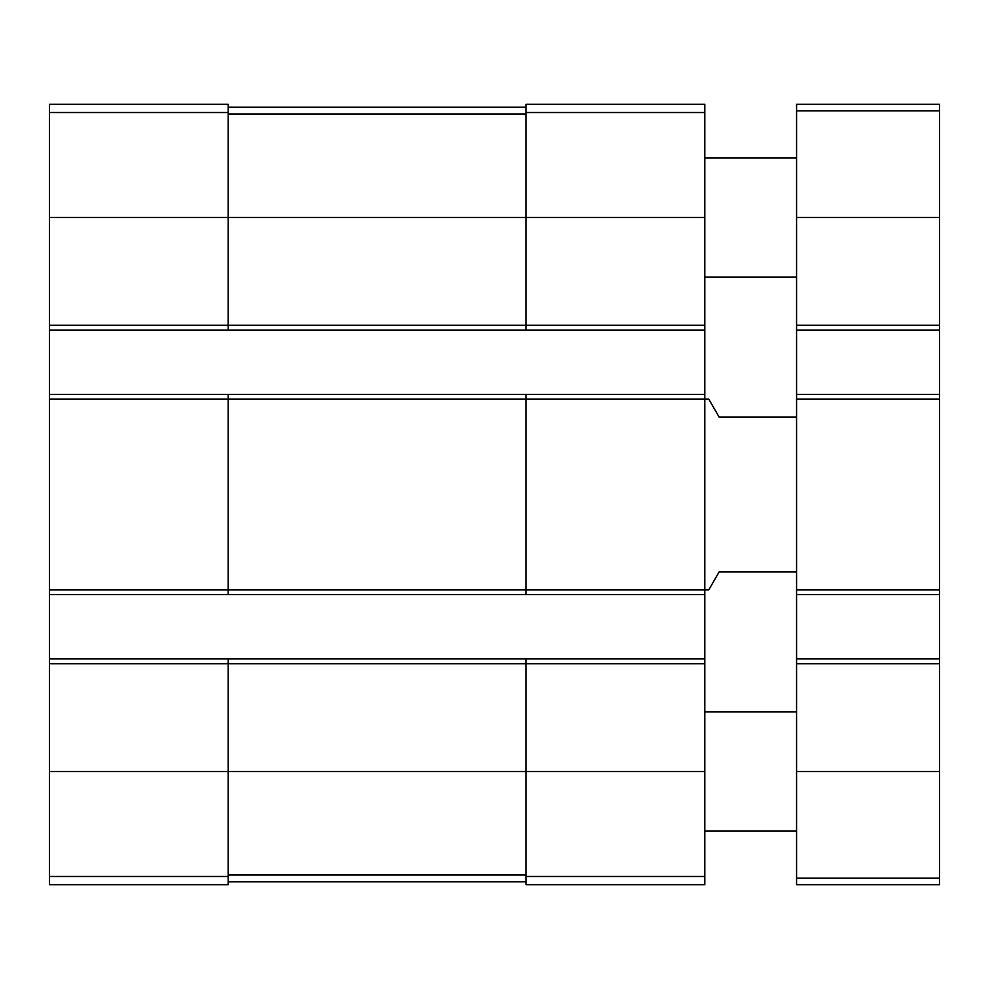 <?xml version="1.0" encoding="UTF-8"?>
<svg xmlns="http://www.w3.org/2000/svg" width="989" height="989" viewBox="0 0 989 989"><rect width="100%" height="100%" fill="white"/><g stroke="black" fill="none" stroke-linecap="round" stroke-linejoin="round"><path stroke-width="1.48" d="M49.45 325.294L228.187 325.294L228.187 330.066L49.45 330.066L49.45 104.265L228.187 104.265L228.187 217.456L704.811 217.456L704.811 884.735L526.074 884.735L526.074 876.477L704.811 876.477M526.074 112.523L704.811 112.523L704.811 104.265L526.074 104.265L526.074 325.294L228.187 325.294L228.187 217.456L49.45 217.456M49.45 330.066L49.45 394.413L228.187 394.413L228.187 399.173L708.792 399.173L719.114 417.049L796.565 417.049M49.45 394.413L49.45 594.587L704.811 594.587M49.45 589.827L228.187 589.827L228.187 399.173L49.45 399.173M228.187 394.413L526.074 394.413L526.074 589.827L228.187 589.827L228.187 594.587M49.45 594.587L49.45 658.934L228.187 658.934L228.187 663.706L704.811 663.706M49.45 658.934L49.45 884.735L228.187 884.735L228.187 663.706L49.45 663.706M704.811 112.523L704.811 217.456M704.811 325.294L526.074 325.294L526.074 330.066L704.811 330.066M228.187 330.066L526.074 330.066M526.074 394.413L704.811 394.413M796.565 571.951L719.114 571.951L708.792 589.827L526.074 589.827L526.074 594.587M228.187 658.934L704.811 658.934M526.074 658.934L526.074 876.477M228.187 881.755L526.074 881.755M228.187 107.245L526.074 107.245M796.565 658.934L939.55 658.934L939.55 884.735L796.565 884.735L796.565 104.265L939.55 104.265L939.55 110.817L796.565 110.817M939.55 658.934L939.55 594.587L796.565 594.587M939.55 594.587L939.55 394.413L796.565 394.413M939.55 394.413L939.55 330.066L796.565 330.066M939.55 330.066L939.55 110.817M796.565 831.119L704.811 831.119M796.565 277.044L704.811 277.044M49.45 112.523L228.187 112.523M49.45 771.544L704.811 771.544M49.45 876.477L228.187 876.477M228.187 875.005L526.074 875.005M228.187 113.995L526.074 113.995M939.55 878.183L796.565 878.183M939.55 771.544L796.565 771.544M939.55 663.706L796.565 663.706M939.55 589.827L796.565 589.827M939.55 399.173L796.565 399.173M939.55 325.294L796.565 325.294M939.55 217.456L796.565 217.456M796.565 711.956L704.811 711.956M796.565 157.881L704.811 157.881"/></g></svg>
